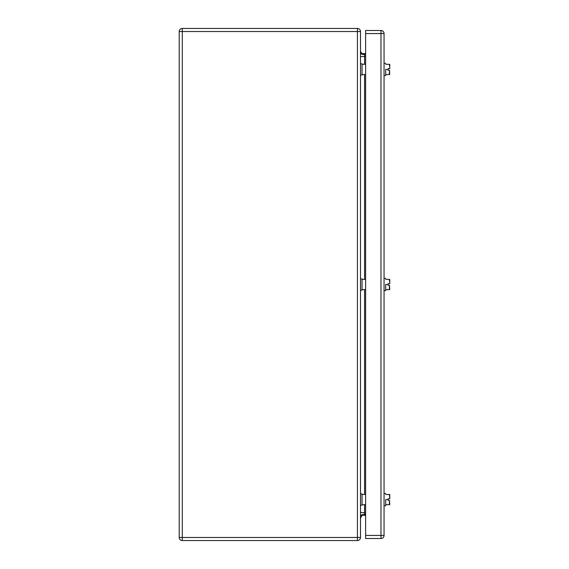 <?xml version="1.0" encoding="UTF-8"?>
<svg xmlns="http://www.w3.org/2000/svg" width="569" height="569" viewBox="0 0 569 569"><rect width="100%" height="100%" fill="white"/><g stroke="black" fill="none" stroke-linecap="round" stroke-linejoin="round"><path stroke-width="0.85" d="M179.214 537.477L179.214 31.523A3.073 3.073 0 0 1 182.286 28.45L357.424 28.45A3.073 3.073 0 0 1 360.497 31.523L360.497 537.477A3.073 3.073 0 0 1 357.424 540.55L182.286 540.55A3.073 3.073 0 0 1 179.214 537.477A3.073 3.073 0 0 0 182.286 540.55L182.286 31.523L179.214 31.523A3.073 3.073 0 0 1 182.286 28.45L182.286 31.523L357.424 31.523L357.424 28.45A3.073 3.073 0 0 1 360.497 31.523L357.424 31.523L357.424 537.477L179.214 537.477M360.497 512.449L365.618 512.804M365.618 515.706L364.53 515.329A3.073 3.073 0 0 1 364.58 515.343L364.58 504.703M360.497 56.551L364.58 56.551L364.58 53.657A3.073 3.073 0 0 1 364.53 53.671L365.618 53.294M360.497 50.755C360.895 53.073 362.254 54.041 364.58 53.657L364.53 53.671A3.073 3.073 0 0 1 360.497 50.755M364.58 515.343L364.53 515.329A3.073 3.073 0 0 0 360.497 518.245L361.784 515.749M362.033 69.418C362.033 62.149 362.033 62.149 362.033 69.418C362.033 76.687 362.033 76.687 362.033 69.418M360.497 69.418C360.497 62.149 360.497 62.149 360.497 69.418C360.497 76.687 360.497 76.687 360.497 69.418M362.033 284.5C362.033 277.231 362.033 277.231 362.033 284.5C362.033 291.769 362.033 291.769 362.033 284.5M360.497 284.5C360.497 291.769 360.497 291.769 360.497 284.5L360.497 278.867L362.033 278.867M362.033 499.582C362.033 492.313 362.033 492.313 362.033 499.582C362.033 506.851 362.033 506.851 362.033 499.582M360.497 499.582C360.497 492.313 360.497 492.313 360.497 499.582C360.497 506.851 360.497 506.851 360.497 499.582M365.618 535.429L380.981 535.429L380.981 30.498A3.073 3.073 0 0 1 384.054 33.571L384.054 535.429A3.073 3.073 0 0 1 380.981 538.502L365.618 538.502L365.618 30.498L380.981 30.498A3.073 3.073 0 0 1 384.054 33.571L365.618 33.571M384.054 75.563L385.69 75.563L385.69 69.418C385.69 61.488 385.69 61.488 385.69 69.418L388.15 69.418L388.15 68.6L389.786 68.6L389.737 66.843M385.69 74.539L389.274 74.539L389.516 70.236L388.15 70.236L388.15 69.418M385.69 64.297L389.274 64.297L389.729 66.964M389.786 68.6L389.737 64.297M389.737 74.539L389.516 70.236M384.054 290.645L385.69 290.645L385.69 284.5C385.69 276.57 385.69 276.57 385.69 284.5L388.15 284.5L388.15 283.682L389.786 283.682L389.737 281.925M385.69 289.621L389.274 289.621L389.516 285.318L388.15 285.318L388.15 284.5M385.69 279.379L389.274 279.379L389.729 282.046M389.786 283.682L389.737 279.379M389.737 289.621L389.516 285.318M384.054 505.727L385.69 505.727L385.69 499.582C385.69 491.652 385.69 491.652 385.69 499.582L388.15 499.582L388.15 498.764L389.786 498.764L389.737 497.007M385.69 504.703L389.274 504.703L389.516 500.4L388.15 500.4L388.15 499.582M385.69 494.461L389.274 494.461L389.729 497.128M389.786 498.764L389.737 494.461M389.737 504.703L389.516 500.4M360.497 537.477A3.073 3.073 0 0 1 357.424 540.55L357.424 537.477L360.497 537.477M360.497 516.588C360.995 514.817 362.467 514.17 364.928 514.639M360.497 52.412C360.995 54.183 362.467 54.83 364.928 54.361M364.58 494.461L364.58 289.621M364.58 279.379L364.58 74.539M364.58 64.297L364.58 56.551L365.618 56.196M380.981 535.429L384.054 535.429A3.073 3.073 0 0 1 380.981 538.502L380.981 535.429M362.033 64.603L362.033 74.233M362.033 279.685L362.033 289.315M362.033 494.767L362.033 504.397M362.033 63.785L360.497 63.785M362.033 75.051L360.497 75.051M362.033 290.133L360.497 290.133M362.033 493.949L360.497 493.949M362.033 505.215L360.497 505.215M362.339 64.297L365.618 64.297M362.339 74.539L365.618 74.539M385.69 63.273L384.054 63.273M362.339 279.379L365.618 279.379M362.339 289.621L365.618 289.621M385.69 278.355L384.054 278.355M362.339 494.461L365.618 494.461M362.339 504.703L365.618 504.703M385.69 493.437L384.054 493.437"/></g></svg>
